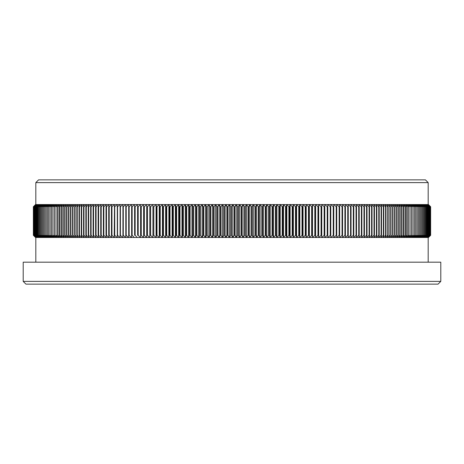<?xml version="1.0" encoding="UTF-8"?>
<svg xmlns="http://www.w3.org/2000/svg" width="464" height="464" viewBox="0 0 464 464"><rect width="100%" height="100%" fill="white"/><g stroke="black" fill="none" stroke-linecap="round" stroke-linejoin="round"><path stroke-width="0.7" d="M438.057 284.13L25.943 284.13L23.2 281.387L440.8 281.387L438.057 284.13M440.8 281.387L440.8 262.183L23.2 262.183L23.2 281.387M35.821 237.487L35.821 262.183M428.179 237.487L428.179 262.183M35.821 182.613L38.564 179.87L425.436 179.87L428.179 182.613L35.821 182.613L35.821 204.56M428.179 182.613L428.179 204.56M33.362 235.294L33.362 206.758L35.548 204.56L33.35 206.758L33.35 235.294L35.589 237.487L34.446 236.385M428.452 204.56L430.65 206.758L428.452 204.56M34.446 205.662L35.548 204.56L427.443 204.56L429.496 206.758L427.1 204.56M427.1 237.487L429.496 235.294L427.443 237.487L426.671 237.487L429.09 235.294L429.09 206.758L426.671 204.56M429.014 235.294L429.014 206.758M429.426 235.294L429.426 206.758M429.496 235.294L429.496 206.758M426.671 237.487L35.595 237.487L33.431 235.294L33.431 206.758L35.595 204.56L33.362 206.758M427.066 204.56L429.09 206.758M429.09 235.294L427.066 237.487M427.443 204.56L429.838 206.758L427.472 204.56M429.78 235.294L427.472 237.487L429.78 235.294L429.78 206.758M429.838 235.294L429.838 206.758M427.762 204.56L430.122 206.758L427.785 204.56M430.076 235.294L427.785 237.487L430.076 235.294L430.076 206.758M430.122 235.294L430.122 206.758M428.017 204.56L430.343 206.758L428.04 204.56M430.308 235.294L428.04 237.487L430.308 235.294L430.308 206.758M430.343 235.294L430.343 206.758M430.482 235.294L428.231 237.487L430.482 235.294L430.482 206.758M430.505 235.294L430.505 206.758M430.592 235.294L430.592 206.758L430.604 235.294L428.353 237.487L430.592 235.294M430.644 235.294L430.644 206.758L430.65 235.294L428.434 237.487L430.644 235.294M33.373 235.294L33.373 206.758M33.431 235.294L35.687 237.487L33.565 235.294L33.565 206.758L35.705 204.56L33.431 206.758M33.454 235.294L33.454 206.758M33.565 235.294L33.565 206.758M35.85 204.56L33.594 206.758M33.594 235.294L35.85 237.487M35.867 237.487L33.75 235.294L33.75 206.758L35.867 204.56M33.75 235.294L33.75 206.758M36.07 204.56L33.791 206.758M33.791 235.294L36.07 237.487M36.093 237.487L34.005 235.294L34.005 206.758L36.093 204.56M34.005 235.294L34.005 206.758M36.349 204.56L34.052 206.758M34.052 235.294L36.349 237.487M36.378 237.487L34.313 235.294L34.313 206.758L36.378 204.56M34.313 235.294L34.313 206.758M36.691 204.56L34.377 206.758M34.377 235.294L36.691 237.487M36.726 237.487L34.684 235.294L34.684 206.758L36.726 204.56M34.684 235.294L34.684 206.758M37.091 204.56L34.759 206.758M34.759 235.294L37.091 237.487M37.132 237.487L35.113 235.294L35.113 206.758L37.132 204.56M35.113 235.294L35.113 206.758M37.549 204.56L35.2 206.758M35.2 235.294L37.549 237.487M37.596 237.487L35.606 235.294L35.606 206.758L37.596 204.56M35.606 235.294L35.606 206.758M38.065 204.56L35.699 206.758M35.699 235.294L38.065 237.487M38.118 237.487L36.157 235.294L36.157 206.758L38.118 204.56M36.157 235.294L36.157 206.758M38.64 204.56L36.262 206.758M36.262 235.294L38.64 237.487M38.698 237.487L36.766 235.294L36.766 206.758L38.698 204.56M36.766 235.294L36.766 206.758M39.278 204.56L36.882 206.758M36.882 235.294L39.278 237.487M39.341 237.487L37.439 235.294L37.439 206.758L39.341 204.56M37.439 235.294L37.439 206.758M39.974 204.56L37.567 206.758M37.567 235.294L39.974 237.487M40.037 237.487L38.164 235.294L38.164 206.758L40.037 204.56M38.164 235.294L38.164 206.758M40.728 204.56L38.303 206.758M38.303 235.294L40.728 237.487M40.797 237.487L38.953 235.294L38.953 206.758L40.797 204.56M38.953 235.294L38.953 206.758M41.534 204.56L39.104 206.758M39.104 235.294L41.534 237.487M41.615 237.487L39.8 235.294L39.8 206.758L41.615 204.56M39.8 235.294L39.8 206.758M42.404 204.56L39.962 206.758M39.962 235.294L42.404 237.487M42.491 237.487L40.704 235.294L40.704 206.758L42.491 204.56M40.704 235.294L40.704 206.758M43.332 204.56L40.878 206.758M40.878 235.294L43.332 237.487M43.419 237.487L41.673 235.294L41.673 206.758L43.419 204.56M41.673 235.294L41.673 206.758M44.318 204.56L41.853 206.758M41.853 235.294L44.318 237.487M44.411 237.487L42.694 235.294L42.694 206.758L44.411 204.56M42.694 235.294L42.694 206.758M45.356 204.56L42.879 206.758M42.879 235.294L45.356 237.487M45.455 237.487L43.773 235.294L43.773 206.758L45.455 204.56M43.773 235.294L43.773 206.758M46.458 204.56L43.97 206.758M43.97 235.294L46.458 237.487M46.562 237.487L44.909 235.294L44.909 206.758L46.562 204.56M44.909 235.294L44.909 206.758M47.612 204.56L45.118 206.758M45.118 235.294L47.612 237.487M47.722 237.487L46.104 235.294L46.104 206.758L47.722 204.56M46.104 235.294L46.104 206.758M48.824 204.56L46.325 206.758M46.325 235.294L48.824 237.487M48.935 237.487L47.351 235.294L47.351 206.758L48.935 204.56M47.351 235.294L47.351 206.758M50.089 204.56L47.583 206.758M47.583 235.294L50.089 237.487M50.211 237.487L48.662 235.294L48.662 206.758L50.211 204.56M48.662 235.294L48.662 206.758M51.411 204.56L48.9 206.758M48.9 235.294L51.411 237.487M51.539 237.487L50.025 235.294L50.025 206.758L51.539 204.56M50.025 235.294L50.025 206.758M52.786 204.56L50.274 206.758M50.274 235.294L52.786 237.487M52.919 237.487L51.44 235.294L51.44 206.758L52.919 204.56M51.44 235.294L51.44 206.758M54.218 204.56L51.701 206.758M51.701 235.294L54.218 237.487M54.358 237.487L52.913 235.294L52.913 206.758L54.358 204.56M52.913 235.294L52.913 206.758M55.709 204.56L53.18 206.758M53.18 235.294L55.709 237.487M55.848 237.487L54.439 235.294L54.439 206.758L55.848 204.56M54.439 235.294L54.439 206.758M57.246 204.56L54.723 206.758M54.723 235.294L57.246 237.487M57.391 237.487L56.022 235.294L56.022 206.758L57.391 204.56M56.022 235.294L56.022 206.758M58.841 204.56L56.312 206.758M56.312 235.294L58.841 237.487M58.986 237.487L57.658 235.294L57.658 206.758L58.986 204.56M57.658 235.294L57.954 235.294L57.954 206.758L57.658 206.758M60.482 204.56L57.954 206.758M57.954 235.294L60.482 237.487M60.639 237.487L59.346 235.294L59.346 206.758L60.639 204.56M59.346 235.294L59.653 235.294L59.653 206.758L59.346 206.758M62.182 204.56L59.653 206.758M59.653 235.294L62.182 237.487M62.344 237.487L61.086 235.294L61.086 206.758L62.344 204.56M61.086 235.294L61.405 235.294L61.405 206.758L61.086 206.758M63.933 204.56L61.405 206.758M61.405 235.294L63.933 237.487M64.096 237.487L62.878 235.294L62.878 206.758L64.096 204.56M62.878 235.294L63.208 235.294L63.208 206.758L62.878 206.758M65.731 204.56L63.208 206.758M63.208 235.294L65.731 237.487M65.9 237.487L64.722 235.294L64.722 206.758L65.9 204.56M64.722 235.294L65.059 235.294L65.059 206.758L64.722 206.758M67.587 204.56L65.059 206.758M65.059 235.294L67.587 237.487M67.756 237.487L66.619 235.294L66.619 206.758L67.756 204.56M66.619 235.294L66.967 235.294L66.967 206.758L66.619 206.758M69.484 204.56L66.967 206.758M66.967 235.294L69.484 237.487M69.664 237.487L68.568 235.294L68.568 206.758L69.664 204.56M68.568 235.294L68.921 235.294L68.921 206.758L68.568 206.758M71.439 204.56L68.921 206.758M68.921 235.294L71.439 237.487M71.618 237.487L70.563 235.294L70.563 206.758L71.618 204.56M70.563 235.294L70.922 235.294L70.922 206.758L70.563 206.758M73.44 204.56L70.922 206.758M70.922 235.294L73.44 237.487M73.625 237.487L72.604 235.294L72.604 206.758L73.625 204.56M72.604 235.294L72.976 235.294L72.976 206.758L72.604 206.758M75.487 204.56L72.976 206.758M72.976 235.294L75.487 237.487M75.678 237.487L74.698 235.294L74.698 206.758L75.678 204.56M74.698 235.294L75.081 235.294L75.081 206.758L74.698 206.758M77.581 204.56L75.081 206.758M75.081 235.294L77.581 237.487M77.778 237.487L76.838 235.294L76.838 206.758L77.778 204.56M76.838 235.294L77.227 235.294L77.227 206.758L76.838 206.758M79.727 204.56L77.227 206.758M77.227 235.294L79.727 237.487M79.924 237.487L79.031 235.294L79.031 206.758L79.924 204.56M79.031 235.294L79.425 235.294L79.425 206.758L79.031 206.758M81.913 204.56L79.425 206.758M79.425 235.294L81.913 237.487M82.116 237.487L81.264 235.294L81.264 206.758L82.116 204.56M81.264 235.294L81.67 235.294L81.67 206.758L81.264 206.758M84.146 204.56L81.67 206.758M81.67 235.294L84.146 237.487M84.355 237.487L83.543 235.294L83.543 206.758L84.355 204.56M83.543 235.294L83.961 235.294L83.961 206.758L83.543 206.758M86.432 204.56L83.961 206.758M83.961 235.294L86.432 237.487M86.64 237.487L85.869 235.294L85.869 206.758L86.64 204.56M85.869 235.294L86.292 235.294L86.292 206.758L85.869 206.758M88.752 204.56L86.292 206.758M86.292 235.294L88.752 237.487M88.972 237.487L88.241 235.294L88.241 206.758L88.972 204.56M88.241 235.294L88.67 235.294L88.67 206.758L88.241 206.758M91.124 204.56L88.67 206.758M88.67 235.294L91.124 237.487M91.344 237.487L90.654 235.294L90.654 206.758L91.344 204.56M90.654 235.294L91.095 235.294L91.095 206.758L90.654 206.758M93.531 204.56L91.095 206.758M91.095 235.294L93.531 237.487M93.757 237.487L93.113 235.294L93.113 206.758L93.757 204.56M93.113 235.294L93.56 235.294L93.56 206.758L93.113 206.758M95.984 204.56L93.56 206.758M93.56 235.294L95.984 237.487M96.216 237.487L95.613 235.294L95.613 206.758L96.216 204.56M95.613 235.294L96.065 235.294L96.065 206.758L95.613 206.758M98.478 204.56L96.065 206.758M96.065 235.294L98.478 237.487M98.716 237.487L98.153 235.294L98.153 206.758L98.716 204.56M98.153 235.294L98.612 235.294L98.612 206.758L98.153 206.758M101.019 204.56L98.612 206.758M98.612 235.294L101.019 237.487M101.251 237.487L100.734 235.294L100.734 206.758L101.251 204.56M100.734 235.294L101.204 235.294L101.204 206.758L100.734 206.758M103.594 204.56L101.204 206.758M101.204 235.294L103.594 237.487M103.832 237.487L103.356 235.294L103.356 206.758L103.832 204.56M103.356 235.294L103.832 235.294L103.832 206.758L103.356 206.758M106.204 204.56L103.832 206.758M103.832 235.294L106.204 237.487M106.447 237.487L106.018 235.294L106.018 206.758L106.447 204.56M106.018 235.294L106.5 235.294L106.5 206.758L106.018 206.758M108.86 204.56L106.5 206.758M106.5 235.294L108.86 237.487M109.104 237.487L108.721 235.294L108.721 206.758L109.104 204.56M108.721 235.294L109.208 235.294L109.208 206.758L108.721 206.758M111.551 204.56L109.208 206.758M109.208 235.294L111.551 237.487M111.801 237.487L111.459 235.294L111.459 206.758L111.801 204.56M111.459 235.294L111.952 235.294L111.952 206.758L111.459 206.758M114.277 204.56L111.952 206.758M111.952 235.294L114.277 237.487M114.527 237.487L114.231 235.294L114.527 204.56M114.231 235.294L114.73 235.294L114.73 206.758L114.231 206.758M117.038 204.56L114.73 206.758M114.73 235.294L117.038 237.487M117.293 237.487L117.293 204.56M117.038 235.294L117.549 235.294L117.549 206.758L117.038 206.758M119.834 204.56L117.549 206.758M117.549 235.294L119.834 237.487M120.095 237.487L120.095 204.56M119.886 235.294L120.402 235.294L120.402 206.758L119.886 206.758M122.67 204.56L120.402 206.758M120.402 235.294L122.67 237.487M122.931 237.487L122.931 204.56M122.763 235.294L123.285 235.294L123.285 206.758L122.763 206.758M125.535 204.56L123.285 206.758M123.285 235.294L125.535 237.487M125.802 237.487L125.802 204.56M125.674 235.294L126.202 235.294L126.202 206.758L125.674 206.758M128.429 204.56L126.202 206.758M126.202 235.294L128.429 237.487M128.702 237.487L128.702 204.56M128.621 235.294L129.154 235.294L129.154 206.758L128.621 206.758M131.358 204.56L129.154 206.758M129.154 235.294L131.358 237.487M131.631 237.487L131.631 204.56M131.596 235.294L132.136 235.294L132.136 206.758L131.596 206.758M134.322 204.56L132.136 206.758M132.136 235.294L134.322 237.487M134.606 235.294L134.595 204.56L134.606 235.294L135.146 235.294L135.146 206.758L134.606 206.758M137.309 204.56L135.146 206.758M135.146 235.294L137.309 237.487M137.64 235.294L137.582 204.56L137.64 235.294L138.191 235.294L138.191 206.758L137.64 206.758M140.325 204.56L138.191 206.758M138.191 235.294L140.325 237.487M140.609 237.487L140.609 204.56M140.708 235.294L141.259 235.294L141.259 206.758L140.708 206.758M143.376 204.56L141.259 206.758M141.259 235.294L143.376 237.487M143.654 237.487L143.654 204.56M143.799 235.294L144.356 235.294L144.356 206.758L143.799 206.758M146.45 204.56L144.356 206.758M144.356 235.294L146.45 237.487M146.734 237.487L146.734 204.56M146.92 235.294L147.482 235.294L147.482 206.758L146.92 206.758M149.547 204.56L147.482 206.758M147.482 235.294L149.547 237.487M149.837 237.487L149.837 204.56M150.063 235.294L150.632 235.294L150.632 206.758L150.063 206.758M152.673 204.56L150.632 206.758M150.632 235.294L152.673 237.487M152.963 237.487L152.963 204.56M153.236 235.294L153.804 235.294L153.804 206.758L153.236 206.758M155.823 204.56L153.804 206.758M153.804 235.294L155.823 237.487M156.113 237.487L156.432 235.294L156.432 206.758L156.113 204.56M156.432 235.294L157.006 235.294L157.006 206.758L156.432 206.758M158.99 204.56L157.006 206.758M157.006 235.294L158.99 237.487M159.285 237.487L159.651 235.294L159.651 206.758L159.285 204.56M159.651 235.294L160.225 235.294L160.225 206.758L159.651 206.758M162.185 204.56L160.225 206.758M160.225 235.294L162.185 237.487M162.481 237.487L162.887 235.294L162.887 206.758L162.481 204.56M162.887 235.294L163.473 235.294L163.473 206.758L162.887 206.758M165.404 204.56L163.473 206.758M163.473 235.294L165.404 237.487M165.7 237.487L166.147 235.294L166.147 206.758L165.7 204.56M166.147 235.294L166.738 235.294L166.738 206.758L166.147 206.758M168.635 204.56L166.738 206.758M166.738 235.294L168.635 237.487M168.937 237.487L169.43 235.294L169.43 206.758L168.937 204.56M169.43 235.294L170.021 235.294L170.021 206.758L169.43 206.758M171.895 204.56L170.021 206.758M170.021 235.294L171.895 237.487M172.196 237.487L172.73 235.294L172.73 206.758L172.196 204.56M172.73 235.294L173.321 235.294L173.321 206.758L172.73 206.758M175.166 204.56L173.321 206.758M173.321 235.294L175.166 237.487M175.467 237.487L176.047 235.294L176.047 206.758L175.467 204.56M176.047 235.294L176.645 235.294L176.645 206.758L176.047 206.758M178.454 204.56L176.645 206.758M176.645 235.294L178.454 237.487M178.762 237.487L179.382 235.294L179.382 206.758L178.762 204.56M179.382 235.294L179.98 235.294L179.98 206.758L179.382 206.758M181.76 204.56L179.98 206.758M179.98 235.294L181.76 237.487M182.068 237.487L182.735 235.294L182.735 206.758L182.068 204.56M182.735 235.294L183.338 235.294L183.338 206.758L182.735 206.758M185.084 204.56L183.338 206.758M183.338 235.294L185.084 237.487M185.391 237.487L186.099 235.294L186.099 206.758L185.391 204.56M186.099 235.294L186.702 235.294L186.702 206.758L186.099 206.758M188.425 204.56L186.702 206.758M186.702 235.294L188.425 237.487M188.732 237.487L189.48 235.294L189.48 206.758L188.732 204.56M189.48 235.294L190.089 235.294L190.089 206.758L189.48 206.758M191.771 204.56L190.089 206.758M190.089 235.294L191.771 237.487M192.084 237.487L192.873 235.294L192.873 206.758L192.084 204.56M192.873 235.294L193.482 235.294L193.482 206.758L192.873 206.758M195.135 204.56L193.482 206.758M193.482 235.294L195.135 237.487M195.443 237.487L196.278 235.294L196.278 206.758L195.443 204.56M196.278 235.294L196.887 235.294L196.887 206.758L196.278 206.758M198.505 204.56L196.887 206.758M196.887 235.294L198.505 237.487M198.818 237.487L199.694 235.294L199.694 206.758L198.818 204.56M199.694 235.294L200.309 235.294L200.309 206.758L199.694 206.758M201.892 204.56L200.309 206.758M200.309 235.294L201.892 237.487M202.205 237.487L203.122 235.294L203.122 206.758L202.205 204.56M203.122 235.294L203.737 235.294L203.737 206.758L203.122 206.758M205.285 204.56L203.737 206.758M203.737 235.294L205.285 237.487M205.598 237.487L206.555 235.294L206.555 206.758L205.598 204.56M206.555 235.294L207.17 235.294L207.17 206.758L206.555 206.758M208.684 204.56L207.17 206.758M207.17 235.294L208.684 237.487M208.997 237.487L209.995 235.294L209.995 206.758L208.997 204.56M209.995 235.294L210.615 235.294L210.615 206.758L209.995 206.758M212.094 204.56L210.615 206.758M210.615 235.294L212.094 237.487M212.408 237.487L213.446 235.294L213.446 206.758L212.408 204.56M213.446 235.294L214.066 235.294L214.066 206.758L213.446 206.758M215.505 204.56L214.066 206.758M214.066 235.294L215.505 237.487M215.824 237.487L216.897 235.294L216.897 206.758L215.824 204.56M216.897 235.294L217.517 235.294L217.517 206.758L216.897 206.758M218.927 204.56L217.517 206.758M217.517 235.294L218.927 237.487M219.24 237.487L220.359 235.294L220.359 206.758L219.24 204.56M220.359 235.294L220.98 235.294L220.98 206.758L220.359 206.758M222.349 204.56L220.98 206.758M220.98 235.294L222.349 237.487M222.662 237.487L223.822 235.294L223.822 206.758L222.662 204.56M223.822 235.294L224.443 235.294L224.443 206.758L223.822 206.758M225.777 204.56L224.443 206.758M224.443 235.294L225.777 237.487M226.09 237.487L227.285 235.294L227.285 206.758L226.09 204.56M227.285 235.294L227.905 235.294L227.905 206.758L227.285 206.758M229.204 204.56L227.905 206.758M227.905 235.294L229.204 237.487M229.518 237.487L230.753 235.294L230.753 206.758L229.518 204.56M230.753 235.294L231.374 235.294L231.374 206.758L230.753 206.758M232.632 204.56L231.374 206.758M231.374 235.294L232.632 237.487M232.945 237.487L234.221 235.294L234.221 206.758L232.945 204.56M234.221 235.294L234.842 235.294L234.842 206.758L234.221 206.758M236.06 204.56L234.842 206.758M234.842 235.294L236.06 237.487M236.373 237.487L237.684 235.294L237.684 206.758L236.373 204.56M237.684 235.294L238.31 235.294L238.31 206.758L237.684 206.758M239.488 204.56L238.31 206.758M238.31 235.294L239.488 237.487M239.801 237.487L241.152 235.294L241.152 206.758L239.801 204.56M241.152 235.294L241.773 235.294L241.773 206.758L241.152 206.758M242.91 204.56L241.773 206.758M241.773 235.294L242.91 237.487M243.229 237.487L244.615 235.294L244.615 206.758L243.229 204.56M244.615 235.294L245.236 235.294L245.236 206.758L244.615 206.758M246.332 204.56L245.236 206.758M245.236 235.294L246.332 237.487M246.651 237.487L248.072 235.294L248.072 206.758L246.651 204.56M248.072 235.294L248.692 235.294L248.692 206.758L248.072 206.758M249.748 204.56L248.692 206.758M248.692 235.294L249.748 237.487M250.067 237.487L251.523 235.294L251.523 206.758L250.067 204.56M251.523 235.294L252.143 235.294L252.143 206.758L251.523 206.758M253.164 204.56L252.143 206.758M252.143 235.294L253.164 237.487M253.477 237.487L254.974 235.294L254.974 206.758L253.477 204.56M254.974 235.294L255.589 235.294L255.589 206.758L254.974 206.758M256.569 204.56L255.589 206.758M255.589 235.294L256.569 237.487M256.882 237.487L258.413 235.294L258.413 206.758L256.882 204.56M258.413 235.294L259.028 235.294L259.028 206.758L258.413 206.758M259.968 204.56L259.028 206.758M259.028 235.294L259.968 237.487M260.281 237.487L261.841 235.294L261.841 206.758L260.281 204.56M261.841 235.294L262.456 235.294L262.456 206.758L261.841 206.758M263.355 204.56L262.456 206.758M262.456 235.294L263.355 237.487M263.668 237.487L265.269 235.294L265.269 206.758L263.668 204.56M265.269 235.294L265.878 235.294L265.878 206.758L265.269 206.758M266.736 204.56L265.878 206.758M265.878 235.294L266.736 237.487M267.044 237.487L268.679 235.294L268.679 206.758L267.044 204.56M268.679 235.294L269.288 235.294L269.288 206.758L268.679 206.758M270.106 204.56L269.288 206.758M269.288 235.294L270.106 237.487M270.413 237.487L272.078 235.294L272.078 206.758L270.413 204.56M272.078 235.294L272.687 235.294L272.687 206.758L272.078 206.758M273.458 204.56L272.687 206.758M272.687 235.294L273.458 237.487M273.772 237.487L275.471 235.294L275.471 206.758L273.772 204.56M275.471 235.294L276.074 235.294L276.074 206.758L275.471 206.758M276.805 204.56L276.074 206.758M276.074 235.294L276.805 237.487M277.112 237.487L278.847 235.294L278.847 206.758L277.112 204.56M278.847 235.294L279.45 235.294L279.45 206.758L278.847 206.758M280.14 204.56L279.45 206.758M279.45 235.294L280.14 237.487M280.447 237.487L282.211 235.294L282.211 206.758L280.447 204.56M282.211 235.294L282.808 235.294L282.808 206.758L282.211 206.758M283.452 204.56L282.808 206.758M282.808 235.294L283.452 237.487M283.759 237.487L285.557 235.294L285.557 206.758L283.759 204.56M285.557 235.294L286.155 235.294L286.155 206.758L285.557 206.758M286.758 204.56L286.155 206.758M286.155 235.294L286.758 237.487M287.059 237.487L288.886 235.294L288.886 206.758L287.059 204.56M288.886 235.294L289.478 235.294L289.478 206.758L288.886 206.758M290.041 204.56L289.478 206.758M289.478 235.294L290.041 237.487M290.342 237.487L292.198 235.294L292.198 206.758L290.342 204.56M292.198 235.294L292.79 235.294L292.79 206.758L292.198 206.758M293.306 204.56L292.79 206.758M292.79 235.294L293.306 237.487M293.608 237.487L295.493 235.294L295.493 206.758L293.608 204.56M295.493 235.294L296.084 235.294L296.084 206.758L295.493 206.758M296.554 204.56L296.084 206.758M296.084 235.294L296.554 237.487M296.856 237.487L298.77 235.294L298.77 206.758L296.856 204.56M298.77 235.294L299.355 235.294L299.355 206.758L298.77 206.758M299.785 204.56L299.355 206.758M299.355 235.294L299.785 237.487M300.08 237.487L302.023 235.294L302.023 206.758L300.08 204.56M302.023 235.294L302.603 235.294L302.603 206.758L302.023 206.758M302.992 204.56L302.603 206.758M302.603 235.294L302.992 237.487M303.288 237.487L305.26 235.294L305.26 206.758L303.288 204.56M305.26 235.294L305.834 235.294L305.834 206.758L305.26 206.758M306.176 204.56L305.834 206.758M305.834 235.294L306.176 237.487M306.472 237.487L308.467 235.294L308.467 206.758L306.472 204.56M308.467 235.294L309.041 235.294L309.041 206.758L308.467 206.758M309.337 204.56L309.041 206.758M309.041 235.294L309.337 237.487M309.633 237.487L311.657 235.294L311.657 206.758L309.633 204.56M311.657 235.294L312.226 235.294L312.226 206.758L311.657 206.758M312.481 204.56L312.226 206.758M312.226 235.294L312.481 237.487M312.771 237.487L314.818 235.294L314.818 206.758L312.771 204.56M314.818 235.294L315.387 235.294L315.387 206.758L314.818 206.758M315.595 204.56L315.387 206.758M315.387 235.294L315.595 237.487M315.88 237.487L317.962 235.294L317.962 206.758L315.88 204.56M317.962 235.294L318.519 235.294L318.519 206.758L317.962 206.758M318.687 204.56L318.519 206.758M318.519 235.294L318.687 237.487M318.971 237.487L321.071 235.294L321.627 235.294L321.749 237.487L321.767 204.56L321.627 206.758L321.071 206.758L318.971 204.56M321.071 235.294L321.071 206.758M321.627 235.294L321.627 206.758M322.033 237.487L324.156 235.294L324.156 206.758L322.033 204.56M324.156 235.294L324.707 235.294L324.707 206.758L324.156 206.758M324.783 204.56L324.707 206.758M324.707 235.294L324.783 237.487M325.067 237.487L327.213 235.294L327.758 235.294L327.793 237.487L327.799 204.56L327.758 206.758L327.213 206.758L325.067 204.56M327.213 235.294L327.213 206.758M327.758 235.294L327.758 206.758M328.071 237.487L330.24 235.294L330.24 206.758L328.071 204.56M330.24 235.294L330.78 235.294L330.78 206.758L330.24 206.758M330.774 204.56L330.78 206.758M330.78 235.294L330.774 237.487M331.047 237.487L333.239 235.294L333.239 206.758L331.047 204.56M333.239 235.294L333.773 235.294L333.773 206.758L333.239 206.758M333.72 204.56L333.773 206.758M333.773 235.294L333.72 237.487M333.993 237.487L336.209 235.294L336.209 206.758L333.993 204.56M336.209 235.294L336.736 235.294L336.736 206.758L336.209 206.758M336.638 204.56L336.736 206.758M336.736 235.294L336.638 237.487M336.905 237.487L339.143 235.294L339.143 206.758L336.905 204.56M339.143 235.294L339.665 235.294L339.665 206.758L339.143 206.758M339.526 204.56L339.665 206.758M339.665 235.294L339.526 237.487M339.787 237.487L342.049 235.294L342.049 206.758L339.787 204.56M342.049 235.294L342.565 235.294L342.565 206.758L342.049 206.758M342.38 204.56L342.565 206.758M342.565 235.294L342.38 237.487M342.641 237.487L344.914 235.294L344.914 206.758L342.641 204.56M344.914 235.294L345.425 235.294L345.425 206.758L344.914 206.758M345.199 204.56L345.425 206.758M345.425 235.294L345.199 237.487M345.454 237.487L347.751 235.294L347.751 206.758L345.454 204.56M347.751 235.294L348.255 235.294L348.255 206.758L347.751 206.758M347.983 204.56L348.255 206.758M348.255 235.294L347.983 237.487M348.238 237.487L350.552 235.294L350.552 206.758L348.238 204.56M350.552 235.294L351.051 235.294L351.051 206.758L350.552 206.758M350.732 204.56L351.051 206.758M351.051 235.294L350.732 237.487M350.981 237.487L353.313 235.294L353.313 206.758L350.981 204.56M353.313 235.294L353.806 235.294L353.806 206.758L353.313 206.758M353.446 204.56L353.806 206.758M353.806 235.294L353.446 237.487M353.696 237.487L356.045 235.294L356.045 206.758L353.696 204.56M356.045 235.294L356.526 235.294L356.526 206.758L356.045 206.758M356.12 204.56L356.526 206.758M356.526 235.294L356.12 237.487M356.364 237.487L358.73 235.294L358.73 206.758L356.364 204.56M358.73 235.294L359.211 235.294L359.211 206.758L358.73 206.758M358.759 204.56L359.211 206.758M359.211 235.294L358.759 237.487M359.003 237.487L361.381 235.294L361.381 206.758L359.003 204.56M361.381 235.294L361.85 235.294L361.85 206.758L361.381 206.758M361.357 204.56L361.85 206.758M361.85 235.294L361.357 237.487M361.595 237.487L363.991 235.294L363.991 206.758L361.595 204.56M363.991 235.294L364.455 235.294L364.455 206.758L363.991 206.758M363.921 204.56L364.455 206.758M364.455 235.294L363.921 237.487M364.153 237.487L366.566 235.294L366.566 206.758L364.153 204.56M366.566 235.294L367.018 235.294L367.018 206.758L366.566 206.758M366.438 204.56L367.018 206.758M367.018 235.294L366.438 237.487M366.67 237.487L369.095 235.294L369.095 206.758L366.67 204.56M369.095 235.294L369.541 235.294L369.541 206.758L369.095 206.758M368.921 204.56L369.541 206.758M369.541 235.294L368.921 237.487M369.147 237.487L371.583 235.294L371.583 206.758L369.147 204.56M371.583 235.294L372.024 235.294L372.024 206.758L371.583 206.758M371.357 204.56L372.024 206.758M372.024 235.294L371.357 237.487M371.583 237.487L374.025 235.294L374.025 206.758L371.583 204.56M374.025 235.294L374.46 235.294L374.46 206.758L374.025 206.758M373.752 204.56L374.46 206.758M374.46 235.294L373.752 237.487M373.972 237.487L376.432 235.294L376.432 206.758L373.972 204.56M376.432 235.294L376.855 235.294L376.855 206.758L376.432 206.758M376.107 204.56L376.855 206.758M376.855 235.294L376.107 237.487M376.321 237.487L378.786 235.294L378.786 206.758L376.321 204.56M378.786 235.294L379.204 235.294L379.204 206.758L378.786 206.758M378.415 204.56L379.204 206.758M379.204 235.294L378.415 237.487M378.624 237.487L381.101 235.294L381.101 206.758L378.624 204.56M381.101 235.294L381.512 235.294L381.512 206.758L381.101 206.758M380.677 204.56L381.512 206.758M381.512 235.294L380.677 237.487M380.886 237.487L383.368 235.294L383.368 206.758L380.886 204.56M383.368 235.294L383.769 235.294L383.769 206.758L383.368 206.758M382.899 204.56L383.769 206.758M383.769 235.294L382.899 237.487M383.102 237.487L385.59 235.294L385.59 206.758L383.102 204.56M385.59 235.294L385.984 235.294L385.984 206.758L385.59 206.758M385.068 204.56L385.984 206.758M385.984 235.294L385.068 237.487M385.265 237.487L387.765 235.294L387.765 206.758L385.265 204.56M387.765 235.294L388.153 235.294L388.153 206.758L387.765 206.758M387.196 204.56L388.153 206.758M388.153 235.294L387.196 237.487M387.388 237.487L389.893 235.294L389.893 206.758L387.388 204.56M389.893 235.294L390.27 235.294L390.27 206.758L389.893 206.758M389.273 204.56L390.27 206.758M390.27 235.294L389.273 237.487M389.464 237.487L391.976 235.294L391.976 206.758L389.464 204.56M391.976 235.294L392.341 235.294L392.341 206.758L391.976 206.758M391.303 204.56L392.341 206.758M392.341 235.294L391.303 237.487M391.488 237.487L394.006 235.294L394.006 206.758L391.488 204.56M394.006 235.294L394.365 235.294L394.365 206.758L394.006 206.758M393.286 204.56L394.365 206.758M394.365 235.294L393.286 237.487M393.466 237.487L395.983 235.294L395.983 206.758L393.466 204.56M395.983 235.294L396.337 235.294L396.337 206.758L395.983 206.758M395.218 204.56L396.337 206.758M396.337 235.294L395.218 237.487M395.392 237.487L397.921 235.294L397.921 206.758L395.392 204.56M397.921 235.294L398.257 235.294L398.257 206.758L397.921 206.758M397.103 204.56L398.257 206.758M398.257 235.294L397.103 237.487M397.271 237.487L399.8 235.294L399.8 206.758L397.271 204.56M399.8 235.294L400.13 235.294L400.13 206.758L399.8 206.758M398.936 204.56L400.13 206.758M400.13 235.294L398.936 237.487M399.104 237.487L401.627 235.294L401.627 206.758L399.104 204.56M401.627 235.294L401.952 235.294L401.952 206.758L401.627 206.758M400.716 204.56L401.952 206.758M401.952 235.294L400.716 237.487M400.879 237.487L403.407 235.294L403.407 206.758L400.879 204.56M403.407 235.294L403.721 235.294L403.721 206.758L403.407 206.758M402.45 204.56L403.721 206.758M403.721 235.294L402.45 237.487M402.607 237.487L405.136 235.294L405.136 206.758L402.607 204.56M405.136 235.294L405.437 235.294L405.437 206.758L405.136 206.758M404.127 204.56L405.437 206.758M405.437 235.294L404.127 237.487M404.277 237.487L406.806 235.294L406.806 206.758L404.277 204.56M406.806 235.294L407.102 235.294L407.102 206.758L406.806 206.758M405.751 204.56L407.102 206.758M407.102 235.294L405.751 237.487M405.901 237.487L408.424 235.294L408.424 206.758L405.901 204.56M408.424 235.294L408.424 206.758M407.328 204.56L408.714 206.758M408.714 235.294L407.328 237.487M407.467 237.487L409.996 235.294L409.996 206.758L407.467 204.56M409.996 235.294L409.996 206.758M408.848 204.56L410.269 206.758M410.269 235.294L408.848 237.487M408.981 237.487L411.504 235.294L411.504 206.758L408.981 204.56M411.504 235.294L411.504 206.758M410.315 204.56L411.771 206.758M411.771 235.294L410.315 237.487M410.443 237.487L412.966 235.294L412.966 206.758L410.443 204.56M412.966 235.294L412.966 206.758M411.725 204.56L413.221 206.758M413.221 235.294L411.725 237.487M411.852 237.487L414.364 235.294L414.364 206.758L411.852 204.56M414.364 235.294L414.364 206.758M413.082 204.56L414.613 206.758M414.613 235.294L413.082 237.487M413.204 237.487L415.715 235.294L415.715 206.758L413.204 204.56M415.715 235.294L415.715 206.758M414.381 204.56L415.947 206.758M415.947 235.294L414.381 237.487M414.503 237.487L417.003 235.294L417.003 206.758L414.503 204.56M417.003 235.294L417.003 206.758M415.628 204.56L417.229 206.758M417.229 235.294L415.628 237.487M415.744 237.487L418.238 235.294L418.238 206.758L415.744 204.56M418.238 235.294L418.238 206.758M416.823 204.56L418.453 206.758M418.453 235.294L416.823 237.487M416.927 237.487L419.415 235.294L419.415 206.758L416.927 204.56M419.415 235.294L419.415 206.758M417.954 204.56L419.618 206.758M419.618 235.294L417.954 237.487M418.058 237.487L420.535 235.294L420.535 206.758L418.058 204.56M420.535 235.294L420.535 206.758M419.033 204.56L420.732 206.758M420.732 235.294L419.033 237.487M419.131 237.487L421.602 235.294L421.602 206.758L419.131 204.56M421.602 235.294L421.602 206.758M420.053 204.56L421.782 206.758M421.782 235.294L420.053 237.487M420.146 237.487L422.605 235.294L422.605 206.758L420.146 204.56M422.605 235.294L422.605 206.758M421.016 204.56L422.779 206.758M422.779 235.294L421.016 237.487M421.103 237.487L423.551 235.294L423.551 206.758L421.103 204.56M423.551 235.294L423.551 206.758M421.921 204.56L423.719 206.758M423.719 235.294L421.921 237.487M422.002 237.487L424.444 235.294L424.444 206.758L422.002 204.56M424.444 235.294L424.444 206.758M422.768 204.56L424.595 206.758M424.595 235.294L422.768 237.487M422.843 237.487L425.273 235.294L425.273 206.758L422.843 204.56M425.273 235.294L425.273 206.758M423.557 204.56L425.413 206.758M425.413 235.294L423.557 237.487M423.626 237.487L426.045 235.294L426.045 206.758L423.626 204.56M426.045 235.294L426.045 206.758M424.287 204.56L426.178 206.758M426.178 235.294L424.287 237.487M424.357 237.487L426.758 235.294L426.758 206.758L424.357 204.56M426.758 235.294L426.758 206.758M424.96 204.56L426.88 206.758M426.88 235.294L424.96 237.487M425.024 237.487L427.408 235.294L427.408 206.758L425.024 204.56M427.408 235.294L427.408 206.758M425.575 204.56L427.518 206.758M427.518 235.294L425.575 237.487M425.633 237.487L428.005 235.294L428.005 206.758L425.633 204.56M428.005 235.294L428.005 206.758M426.132 204.56L428.104 206.758M428.104 235.294L426.132 237.487M426.178 237.487L428.539 235.294L428.539 206.758L426.178 204.56M428.539 235.294L428.539 206.758M426.631 204.56L428.626 206.758M428.626 235.294L426.631 237.487M324.794 237.487L324.794 204.56M318.704 237.487L318.704 204.56M315.624 237.487L315.624 204.56M312.51 237.487L312.51 204.56M309.378 237.487L309.378 204.56M306.217 237.487L306.217 204.56M303.038 237.487L303.038 204.56M299.837 237.487L299.837 204.56M296.612 237.487L296.612 204.56M293.37 237.487L293.37 204.56M290.11 237.487L290.11 204.56M286.833 237.487L286.833 204.56M283.533 237.487L283.533 204.56M280.221 237.487L280.221 204.56M276.898 237.487L276.898 204.56M273.557 237.487L273.557 204.56M270.205 237.487L270.205 204.56M266.841 237.487L266.841 204.56M263.465 237.487L263.465 204.56M260.084 237.487L260.084 204.56M256.691 237.487L256.691 204.56M253.292 237.487L253.292 204.56M249.881 237.487L249.881 204.56M246.471 237.487L246.471 204.56M243.055 237.487L243.055 204.56M239.633 237.487L239.633 204.56M236.211 237.487L236.211 204.56M232.789 237.487L232.789 204.56M229.361 237.487L229.361 204.56M225.939 237.487L225.939 204.56M222.517 237.487L222.517 204.56M219.101 237.487L219.101 204.56M215.685 237.487L215.685 204.56M212.28 237.487L212.28 204.56M208.875 237.487L208.875 204.56M205.477 237.487L205.477 204.56M202.089 237.487L202.089 204.56M198.708 237.487L198.708 204.56M195.338 237.487L195.338 204.56M191.98 237.487L191.98 204.56M188.639 237.487L188.639 204.56M185.304 237.487L185.304 204.56M181.987 237.487L181.987 204.56M178.681 237.487L178.681 204.56M175.398 237.487L175.398 204.56M172.127 237.487L172.127 204.56M168.873 237.487L168.873 204.56M165.642 237.487L165.642 204.56M162.429 237.487L162.429 204.56M159.239 237.487L159.239 204.56M156.072 237.487L156.072 204.56M152.929 237.487L152.929 204.56M149.808 237.487L149.808 204.56M146.711 237.487L146.711 204.56M143.637 237.487L143.637 204.56M140.598 237.487L140.598 204.56"/></g></svg>
